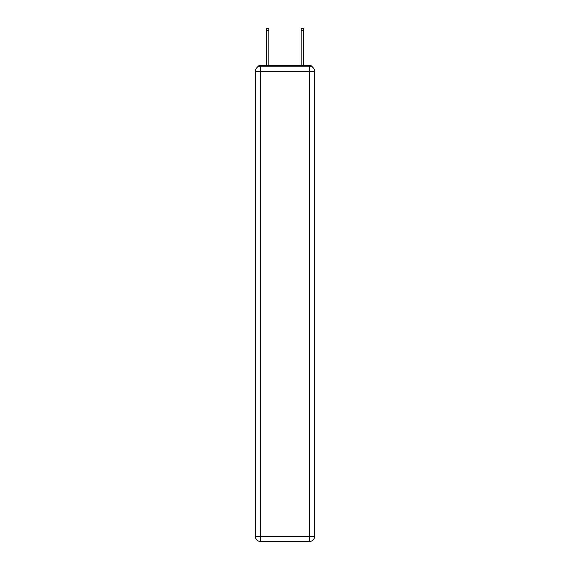 <?xml version="1.0" encoding="UTF-8"?>
<svg xmlns="http://www.w3.org/2000/svg" width="570" height="570" viewBox="0 0 570 570"><rect width="100%" height="100%" fill="white"/><g stroke="black" fill="none" stroke-linecap="round" stroke-linejoin="round"><path stroke-width="0.85" d="M312.531 67.189A3.456 3.456 0 0 0 309.46 65.315L260.54 65.315A3.456 3.456 0 0 0 257.469 67.189M260.54 65.315L266.589 65.315L266.589 28.5L268.841 28.5L268.841 65.315L271.519 65.315M298.481 65.315L301.16 65.315L301.16 28.5L303.411 28.5L303.411 65.315L309.46 65.315M260.54 66.177L309.46 66.177A5.187 5.187 0 0 1 314.64 71.364L314.64 536.313A5.187 5.187 0 0 1 309.46 541.5L260.54 541.5L260.54 536.313L309.46 536.313L309.46 71.364L260.54 71.364L260.54 536.313L255.36 536.313L255.36 71.364L260.54 71.364L260.54 66.177A5.187 5.187 0 0 0 255.36 71.364A5.187 5.187 0 0 1 260.54 66.177M255.36 536.313A5.187 5.187 0 0 0 260.54 541.5A5.187 5.187 0 0 1 255.36 536.313M309.46 541.5A5.187 5.187 0 0 0 314.64 536.313L309.46 536.313L309.46 541.5M314.64 71.364A5.187 5.187 0 0 0 309.46 66.177L309.46 71.364L314.64 71.364M266.589 30.488L268.841 30.488M303.411 30.488L301.16 30.488"/></g></svg>
